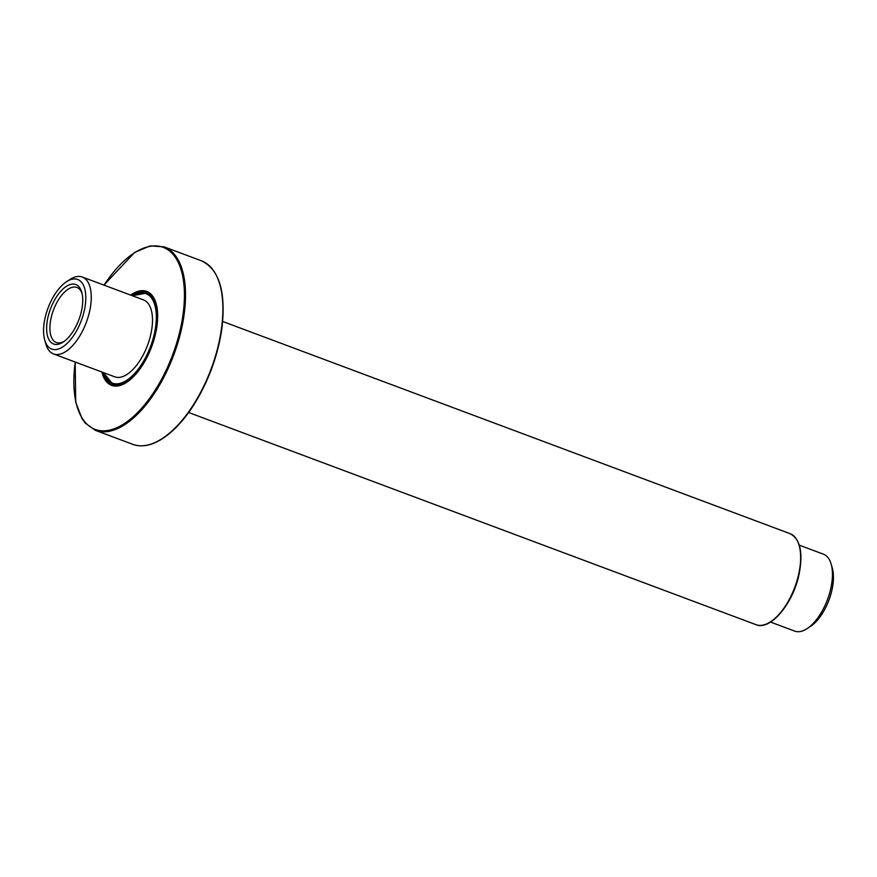 <?xml version="1.0" encoding="UTF-8"?>
<svg xmlns="http://www.w3.org/2000/svg" width="877" height="877" viewBox="0 0 877 877"><rect width="100%" height="100%" fill="white"/><g stroke="black" fill="none" stroke-linecap="round" stroke-linejoin="round"><path stroke-width="1.32" d="M66.52 281.714L69.93 279.489A41.055 19.656 110.5 0 1 82.295 277.022A41.055 19.656 110.5 0 1 86.319 322.363A41.055 19.656 110.5 0 1 53.53 353.935A41.055 19.656 110.5 0 1 53.464 353.902A41.055 19.656 110.5 0 1 45.823 343.959L44.705 340.035A37.141 17.781 110.5 0 1 66.52 281.714A37.141 17.781 110.5 0 1 84.335 310.414A37.141 17.781 110.5 0 1 51.622 349.035A37.141 17.781 110.5 0 1 44.705 340.035M82.295 277.022L143.521 299.912A41.055 19.656 110.5 0 1 143.587 299.945A41.055 19.656 110.5 0 1 147.522 345.319A41.055 19.656 110.5 0 1 114.755 376.825A41.055 19.656 110.5 0 1 114.69 376.803M75.861 284.554A31.736 15.194 110.5 0 1 81.769 292.249A31.736 15.194 110.5 0 1 63.133 342.096A31.736 15.194 110.5 0 1 47.895 317.573A31.736 15.194 110.5 0 1 75.861 284.554M799.287 545.154L823.47 554.198A41.055 19.656 110.5 0 1 823.536 554.22A41.055 19.656 110.5 0 1 831.177 564.163A41.055 19.656 110.5 0 1 807.07 628.645A41.055 19.656 110.5 0 1 794.705 631.111A41.055 19.656 110.5 0 1 794.639 631.089M831.177 564.163L832.295 568.088A37.141 17.781 110.5 0 1 810.48 626.408L807.07 628.645M82.076 293.488A29.39 14.065 -69.5 0 0 76.968 287.481A29.39 14.065 -69.5 0 0 76.913 287.47A29.39 14.065 -69.5 0 0 53.464 310.019A29.39 14.065 -69.5 0 0 56.281 342.501A29.39 14.065 -69.5 0 0 56.325 342.523A29.39 14.065 -69.5 0 0 64.174 341.361M222.681 321.475L790.013 533.644A48.586 23.262 110.5 0 1 794.781 587.305A48.586 23.262 110.5 0 1 755.974 624.665A48.586 23.262 110.5 0 1 755.897 624.643M150.625 294.529L146.81 293.104A48.586 23.262 110.5 0 1 155.996 331.155M144.661 361.445A48.586 23.262 110.5 0 1 112.76 384.126A48.586 23.262 110.5 0 1 112.684 384.093L116.586 385.551M799.254 545.845A47.807 22.89 110.5 0 1 770.949 621.519M132.537 295.812A47.807 22.89 110.5 0 1 154.231 334.28A47.807 22.89 110.5 0 1 112.322 383.117A47.807 22.89 110.5 0 1 103.782 372.725M131.868 295.56A49.375 23.635 110.5 0 1 147.084 292.37C158.858 295.702 161.313 323.284 150.844 348.542C141.657 372.835 123.01 389.717 112.486 384.86A49.375 23.635 110.5 0 1 112.409 384.828A49.375 23.635 110.5 0 1 103.102 372.473M201.48 260.831C219.436 269.48 226.2 292.304 221.771 329.313C217.518 357.257 207.783 383.074 192.578 406.785C184.302 419.338 175.521 429.094 166.235 436.044C153.946 445.077 142.819 447.851 132.855 444.354L95.472 430.377A97.961 46.898 110.5 0 0 173.712 355.042A97.961 46.898 110.5 0 0 164.098 246.854L201.48 260.831A97.961 46.898 110.5 0 1 211.094 369.02A97.961 46.898 110.5 0 1 132.855 444.354A97.961 46.898 110.5 0 1 132.701 444.288M219.995 285.025A97.183 46.525 110.5 0 1 162.694 438.248M130.607 295.089A50.153 24.008 110.5 0 1 155.854 332.328A50.153 24.008 110.5 0 1 111.489 385.321A50.153 24.008 110.5 0 1 101.842 372.001M104.023 285.146A97.183 46.525 110.5 0 1 174.282 255.887A97.183 46.525 110.5 0 1 167.233 367.891A97.183 46.525 110.5 0 1 94.946 429.335A97.183 46.525 110.5 0 1 75.269 362.058M53.53 353.935L114.755 376.825M790.013 533.644C800.35 539.092 803.332 552.828 798.947 574.863C792.819 604.023 770.072 631.001 755.974 624.665L188.643 412.497M794.705 631.111L770.532 622.067M146.81 293.104L132.252 295.702M103.486 372.615L112.684 384.093M164.098 246.854L150.142 245.889L134.663 252.423L103.924 285.102M75.159 362.015L75.729 402.203L82.021 418.658L85.212 423.043L95.308 430.311"/></g></svg>
